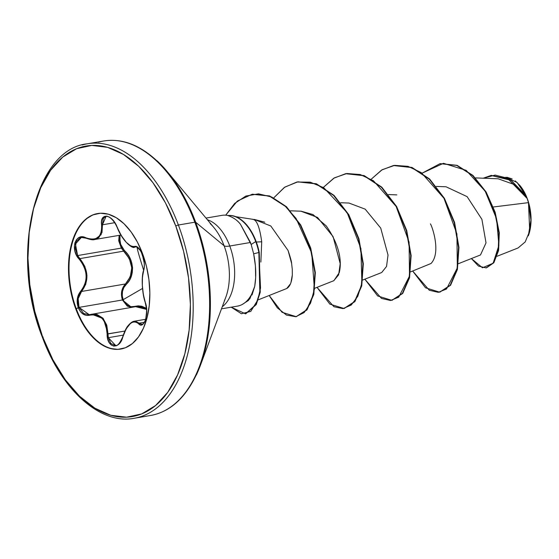 <?xml version="1.0" encoding="UTF-8"?>
<svg xmlns="http://www.w3.org/2000/svg" width="559" height="559" viewBox="0 0 559 559"><rect width="100%" height="100%" fill="white"/><g stroke="black" fill="none" stroke-linecap="round" stroke-linejoin="round"><path stroke-width="0.84" d="M89.587 314.675L83.703 313.543L79.022 307.38L78.176 298.73L81.551 291.463L125.433 283.972L130.261 276.817L131.791 267.817L129.346 258.684L121.331 248.098L119.165 235.36L118.704 240.782L121.331 248.098L123.756 251.131L79.874 258.614L77.617 255.561L121.331 248.098L77.617 255.561L75.234 248.182L76.324 241.39L80.489 237.659L81.698 237.4M131.589 307.373L122.428 299.973C120.499 293.692 121.499 288.353 125.433 283.972C134.286 273.386 133.727 262.437 123.756 251.131L79.874 258.614L84.821 266.343L86.966 275.44L85.744 284.342L81.551 291.463L125.433 283.972L121.715 291.26L122.428 299.973L79.022 307.38L122.428 299.973L127.27 306.129L131.596 307.373M115.706 345.511L110.892 343.582L108.306 337.678L123.26 335.12L108.306 337.678L108.013 333.94L124.86 331.068L107.139 333.954L107.608 338.502L109.033 342.346L111.185 344.966L113.77 346.112L116.489 345.728L119.067 343.876L121.275 340.759L126.131 328.888L130.373 323.549L132.588 322.173L134.726 321.76L136.738 322.298L140.498 324.905L142.517 324.486L144.334 322.522L145.717 319.308L146.71 310.762L146.269 306.29L143.328 294.404L142.363 285.404L142.44 276.984L144.299 267.356L144.271 263.191L142.328 254.576L140.547 250.746L138.492 247.944L136.431 246.47L132.881 246.68L130.869 246.058L126.229 242.292L121.38 235.744L115.21 223.355L112.534 219.722L109.627 217.227L106.811 216.116L104.379 216.445L102.577 218.157L101.591 221.071L101.731 228.687L101.214 232.16L100.012 235.059L98.118 237.289L95.61 238.714L92.626 239.273L89.328 238.966L82.341 236.911L79.057 237.554L76.485 239.657L74.878 242.906L74.361 246.917L74.955 251.27L76.632 255.533L81.907 262.674L84.053 266.664L85.506 270.975L86.163 275.475L85.967 279.926L84.947 284.105L83.193 287.85L78.546 294.509L77.317 298.883L77.275 303.537L78.26 307.653L75.779 308.966A68.743 39.577 80.3 0 1 97.601 213.545A68.743 39.577 80.3 0 1 142.552 253.646L137.374 242.04L131.106 231.943L124 223.74L116.321 217.751L108.369 214.209L100.452 213.238L92.864 214.887L85.904 219.086L79.839 225.682L74.899 234.41L71.279 244.94L69.113 256.874L68.484 269.738L69.421 283.05L71.887 296.298L75.779 308.966L80.964 320.573L87.225 330.669L94.331 338.873L102.011 344.861L109.962 348.411L117.886 349.375L125.468 347.726L132.427 343.526L138.492 336.93L143.432 328.203L147.059 317.673L149.225 305.745L149.847 292.874L148.911 279.563L146.451 266.315L142.552 253.646A68.743 39.577 80.3 0 1 120.73 349.068A68.743 39.577 80.3 0 1 75.779 308.966L76.31 308.875A68.743 39.577 80.3 0 1 97.895 213.496A68.743 39.577 -99.7 0 0 76.31 308.875L78.26 307.653L80.314 311.44L83.144 314.116L86.442 315.395L93.185 314.647L96.49 315.052L99.558 316.38L102.262 318.623L104.421 321.663L105.965 325.352L107.139 333.954C106.601 348.145 119.703 350.465 122.882 336.714L122.882 336.714C127.606 323.598 132.832 319.266 138.562 323.724A0.664 0.552 -42.9 0 1 139.24 323.165L144.313 322.298L139.24 323.165L134.265 321.229L135.236 321.152L139.24 323.165A0.664 0.552 137.1 0 0 138.562 323.724C143.929 330.376 149.526 312.607 145.277 302.356A0.664 0.391 161 0 0 145.389 302.692M142.531 288.437L123.134 299.701L122.246 295.613L122.491 291.4L123.832 287.55L128.891 281.079L131.016 277.054L132.273 272.575L132.553 267.775L131.791 262.954L130.065 258.356L127.536 254.163L121.778 247.26L120.045 243.403L119.374 239.371L120.01 235.213L119.968 243.151L124.371 250.523C134.377 259.103 135.229 276.649 126.103 284.454C122.295 288.633 121.31 293.72 123.134 299.701L142.531 288.437M142.706 254.059L142.328 254.576L142.706 254.059M528.381 235.639A35.657 20.529 -99.7 0 0 528.458 235.444A35.657 20.529 -99.7 0 0 527.263 198.564L528.479 202.637L530.931 220.099L528.297 235.856M228.142 215.501L227.024 215.327A46.041 26.504 80.3 0 1 228.072 215.522L228.058 215.508A44.378 25.546 80.3 0 1 256.134 241.53A44.378 25.546 80.3 0 1 259.264 252.444L258.866 252.507L259.844 292.28L255.896 304.529L245.513 313.837L231.223 307.177L241.411 313.746L250.767 311.384L257.79 299.994L260.543 288.025L258.866 252.507L259.264 252.444L260.214 292.35L256.225 304.599L245.715 313.802L256.295 304.466L260.242 292.21L259.264 252.444A44.378 25.546 -99.7 0 0 256.134 241.53A44.378 25.546 -99.7 0 0 228.058 215.508L227.869 215.557A44.378 25.546 80.3 0 1 255.736 241.6L256.134 241.53L255.736 241.6A44.378 25.546 -99.7 0 0 227.869 215.557C233.026 217.192 237.24 220.134 240.524 224.376L251.159 244.465L255.736 241.6L251.159 244.465L250.474 242.48L229.763 246.016A13.262 3.417 -20.5 0 1 224.096 245.743L195.671 222.244A1.991 0.51 159.5 0 0 194.818 222.202L178.384 225.011A1.991 0.51 159.5 0 0 175.812 226.088A137.241 79.008 80.3 0 1 155.605 405.52A137.241 79.008 80.3 0 1 42.519 336.532A1.991 0.51 159.5 0 0 42.26 336.958A1.991 0.51 -20.5 0 1 42.519 336.532A137.241 79.008 80.3 0 1 62.727 157.093A137.241 79.008 80.3 0 1 175.812 226.088A1.991 0.51 -20.5 0 1 178.384 225.011A139.226 80.154 80.3 0 1 134.188 418.279C100.641 424.938 61.609 390.329 42.26 336.951C9.636 255.854 34.267 149.141 87.351 143.789A139.226 80.154 80.3 0 1 178.384 225.011L194.818 222.202A139.226 80.154 80.3 0 1 155.835 414.268M139.394 417.077A139.226 80.154 -99.7 0 0 178.384 225.011A139.226 80.154 -99.7 0 0 82.145 144.991M150.63 415.47A139.226 80.154 -99.7 0 0 194.818 222.202A1.991 0.51 -20.5 0 1 195.671 222.244A138.646 79.818 80.3 0 1 200.297 365.635C188.753 394.878 172.2 411.494 150.63 415.47L134.188 418.279M196.356 375.012A138.646 79.818 -99.7 0 0 195.671 222.244L224.096 245.743A49.919 28.74 -99.7 0 0 210.156 223.586M200.297 365.635L225.759 297.374A49.919 28.74 -99.7 0 0 224.096 245.743A13.262 3.417 159.5 0 0 229.763 246.016A46.041 26.504 80.3 0 1 222.244 306.793A46.041 26.504 80.3 0 0 229.763 246.016L250.474 242.48L240.524 224.376C237.547 220.365 233.334 217.43 227.869 215.557L228.072 215.522A46.041 26.504 -99.7 0 0 221.958 215.355L205.992 218.08M207.396 219.757A46.041 26.504 80.3 0 1 229.763 246.016A46.041 26.504 80.3 0 0 207.396 219.757M261.717 241.788L260.857 262.08L261.717 241.788L256.315 242.026L261.717 241.788C259.69 227.017 256.679 219.554 252.668 219.401L253.094 219.366M253.653 253.814L251.159 244.465L253.653 253.814L255.407 265.86L255.652 277.76L254.708 286.432C256.378 276.6 256.029 265.728 253.653 253.814L258.866 252.507L253.653 253.814M221.483 308.841L237.442 306.122A46.041 26.504 -99.7 0 0 254.708 286.432A46.041 26.504 80.3 0 1 242.236 304.466L248.608 300.344M497.07 256.274L518.053 247.972L525.187 241.949L529.715 231.098L528.479 202.637L493.324 206.991L528.479 202.637L527.088 198.284L513.868 184.393L498.146 178.782L475.478 177.909M458.422 263.687L480.488 254.96L486.023 242.886L481.9 219.338L467.114 196.642L446.047 186.783L436.369 186.406M410.592 271.849L430.996 263.506C441.254 252.871 432.31 226.661 430.43 223.873M362.77 280.01L381.699 272.519L386.542 266.447L388.023 255.044L380.721 228.086L365.188 209.157L348.998 203.05L340.711 202.728M314.941 288.171L333.877 280.681L339.334 272.533C339.229 271.401 345.7 253.751 326.218 225.892L312.963 214.551L301.175 211.211L290.428 210.799M258.209 299.855L286.725 288.521L290.491 283.804M290.918 282.707L292.322 274.944C291.791 282.113 289.925 286.634 286.725 288.521M292.287 269.459L292.322 274.944M291.609 263.38L288.081 250.509M264.798 222.202L254.24 219.407M522.714 189.417L526.166 196.055L517.117 182.493L505.832 177.21M422.38 173.031L443.483 163.291L466.143 170.348L485.142 191.122L496.595 218.897L498.901 245.401L493.129 263.226L482.494 267.803L471.377 258.565L478.504 266.098L486.092 267.915L493.506 262.702L498.216 250.425L498.88 232.726L494.722 212.224L485.722 192.072L472.586 175.519L456.717 165.408L440.024 163.675L422.38 173.031M527.088 198.284L525.907 195.538L510.304 179.509L491.249 175.407L510.402 179.565L525.907 195.538L527.032 198.152L511.15 180.361L491.054 175.435L483.262 178.209L495.134 175.1L507.292 178.132L527.263 198.564A35.657 20.529 -99.7 0 0 519.933 185.518A35.657 20.529 -99.7 0 0 519.821 185.378M440.219 163.64L457.115 165.345L472.984 175.456L486.12 192.003L495.12 212.154L499.278 232.663L498.614 250.355L493.904 262.639L486.491 267.845L493.779 262.807L498.572 250.586L499.292 232.865L495.162 212.28L486.134 192.03L472.935 175.414L456.989 165.296L440.219 163.64M252.018 294.984L254.708 286.432L249.824 298.841L244.255 303.202M224.341 300.749A49.919 28.74 -99.7 0 0 224.096 245.743A49.919 28.74 -99.7 0 0 213.838 227.485L167.176 171.529A138.646 79.818 80.3 0 1 195.671 222.244A138.646 79.818 -99.7 0 0 156.953 160.699M98.58 142.189A139.226 80.154 80.3 0 1 194.818 222.202A139.226 80.154 -99.7 0 0 103.785 140.987C125.468 137.591 146.598 147.772 167.176 171.529M43.155 337.056A1.991 0.51 -20.5 0 1 42.26 336.958M42.519 336.532L34.742 311.237L29.823 284.79L27.95 258.216L29.201 232.523L33.526 208.71L40.758 187.684L50.617 170.257L62.727 157.093L76.618 148.708L91.767 145.417L107.58 147.345L123.455 154.431L138.779 166.379L152.97 182.751L165.471 202.91L175.812 226.088L183.597 251.375L188.516 277.823L190.381 304.396L189.131 330.089L184.812 353.903L177.58 374.928L167.721 392.362L155.605 405.52L141.713 413.905L126.565 417.196L110.752 415.267L94.876 408.189L79.553 396.233L65.361 379.861L52.86 359.703L42.519 336.532M254.163 219.407L270.815 225.997L288.088 250.523C290.463 257.664 291.637 261.94 291.609 263.359L292.287 269.445M300.945 211.204L317.526 217.43L333.129 236.702L340.207 263.659L338.621 274.874L333.751 280.73M412.668 271.031L429.319 290.268L438.305 292.329L446.515 289.017L457.339 267.915L456.913 233.969L443.972 198.305L421.269 172.605L408.021 166.351L394.682 165.352L382.174 169.712L371.337 179.104L381.608 170.055L393.424 165.541L411.662 167.546L429.277 179.125L444.035 198.424L454.16 222.433L458.555 247.42L457.003 269.508L450.205 285.244L439.647 292.168L425.511 287.801L412.668 271.031M364.838 279.193L381.497 298.429L390.482 300.49L398.693 297.185L409.509 276.076L409.083 242.131L396.149 206.474L373.44 180.767L360.192 174.52L346.853 173.514L334.345 177.874L323.507 187.265L333.779 178.216L345.602 173.702L363.839 175.708L381.448 187.286L396.212 206.585L406.33 230.594L410.725 255.582L409.174 277.669L402.375 293.405L391.817 300.33L377.681 295.963L364.838 279.193M317.016 287.354L333.884 306.709L342.967 308.624L351.227 305.053L357.774 296.312L361.89 283.175L360.911 248.503L347.174 212.686L323.731 187.712L310.245 182.164L296.822 182.038L284.398 187.384L273.84 197.781L284.824 187.097L297.772 181.864L316.01 183.869L333.625 195.447L348.383 214.747L358.508 238.763L362.896 263.75L361.352 285.831L354.553 301.574L343.988 308.491L329.852 304.124L317.016 287.354M269.186 295.515L277.299 307.813L286.494 315.08L295.767 316.715L304.103 312.6L310.573 303.139L314.41 289.185L311.74 253.15L296.046 218.401L284.566 205.46L271.751 197.047L258.531 193.84L245.876 196.048L234.689 203.399L225.71 215.18L237.351 201.072L252.193 194.252L269.305 196.048L286.047 206.802L300.316 225.046L310.336 248.126L314.92 272.61L313.424 294.418L306.625 309.861L296.165 316.653L282.029 312.285L269.186 295.515M439.842 292.133L450.603 285.174L457.402 269.438L458.953 247.351L454.558 222.363L444.433 198.354L429.675 179.055L412.06 167.476L393.627 165.506L411.92 167.427L429.605 178.985L444.426 198.34L454.579 222.433L458.96 247.504L457.36 269.627L450.484 285.335L439.842 292.133M392.013 300.295L402.773 293.342L409.572 277.599L411.124 255.519L406.728 230.532L396.611 206.516L381.846 187.216L364.237 175.645L345.797 173.667L364.091 175.589L381.776 187.153L396.604 206.502L406.749 230.601L411.131 255.673L409.53 277.795L402.655 293.496L392.013 300.295M344.19 308.456L354.951 301.504L361.75 285.761L363.301 263.68L358.906 238.693L348.788 214.677L334.023 195.377L316.408 183.806L297.975 181.829L316.268 183.75L333.954 195.315L348.774 214.663L358.927 238.763L363.308 263.834L361.708 285.956L354.825 301.657L344.19 308.456M296.361 316.618L307.024 309.791L313.823 294.355L315.318 272.54L310.734 248.056L300.714 224.977L286.446 206.732L269.704 195.985L252.395 194.218L269.557 195.929L286.369 206.662L300.7 224.949L310.748 248.119L315.325 272.687L313.781 294.537L306.905 309.945L296.361 316.618M258.866 252.507A44.378 25.546 -99.7 0 0 255.736 241.6A44.378 25.546 80.3 0 1 258.866 252.507M507.062 177.301L512.107 178.901M515.286 180.934L519.863 185.434M528.416 235.556L530.722 225.584L531.05 218.911L530.561 212.008L529.289 205.139L527.263 198.564L524.58 192.541L519.849 185.413M121.023 349.019A68.743 39.577 80.3 0 1 76.31 308.875A68.743 39.577 -99.7 0 0 121.023 349.019M125.062 303.16L123.134 299.701C125.607 305.263 129.339 307.513 134.307 306.444L130.974 306.688L127.78 305.577L125.062 303.16M146.507 308.407L141.923 306.255L138.157 305.857L134.307 306.444L146.507 308.414M141.895 324.297C142.741 324.402 143.747 323.361 144.928 321.166C146.004 319.776 146.563 315.891 146.598 309.525L145.263 302.552A0.664 0.391 -19 0 1 145.277 302.356C141.923 290.373 141.385 279.779 143.656 270.584C144.935 266.398 144.495 261.06 142.328 254.576C139.785 248.476 137.221 245.764 134.621 246.435C129.164 247.106 123.392 240.838 117.32 227.625L117.236 227.618C113.093 218.059 107.328 215.501 106.014 216.515L102.444 224.795L101.577 224.83L102.444 224.795L102.017 232.355L98.796 237.645L94.541 239.559L101.102 234.745L102.444 224.795L114.707 222.699L102.444 224.795L103.359 218.415L105.944 216.529M117.481 227.457L117.236 227.618C122.847 242.047 133.245 249.307 134.586 247.106L135.348 246.889A0.664 0.615 -112.8 0 1 134.621 246.435A0.664 0.615 67.2 0 0 135.348 246.889L133.72 247.155M142.007 324.276L139.24 323.165M133.517 321.411L134.272 321.229C132.434 321.446 130.289 323.032 127.843 325.988C126.215 327.902 124.531 331.445 122.798 336.616C120.052 342.94 117.683 345.909 115.685 345.518L108.306 337.678L108.013 333.94L103.429 318.749L91.641 314.193L96.966 314.438L102.898 318.141L106.748 325.072L108.013 333.94L107.139 333.954C106.301 319.867 100.543 313.606 89.859 315.164A0.664 0.433 -106.1 0 1 90.118 314.542A0.664 0.433 73.9 0 0 89.859 315.164C84.772 316.247 80.908 313.746 78.26 307.653C76.213 301.154 77.072 295.599 80.838 290.994A0.664 0.363 42.9 0 0 81.551 291.463A0.664 0.363 -137.1 0 1 80.838 290.994C88.35 280.904 87.812 270.304 79.21 259.194L79.874 258.614L79.21 259.194C69.854 249.831 75.444 232.041 85.911 237.813A0.664 0.377 114.3 0 0 86.072 238.197L86.072 238.197A0.664 0.377 -65.7 0 1 85.911 237.813C96.868 241.362 102.087 237.037 101.577 224.83C99.663 211.959 112.771 214.3 117.32 227.625L117.236 227.618M141.469 306.828L135.62 306.688L146.591 309.406L141.469 306.828M134.23 306.926A0.664 0.391 74.4 0 0 134.307 306.444A0.664 0.391 -105.6 0 1 134.23 306.926M125.433 283.972L126.103 284.454L125.433 283.972M123.756 251.131L124.371 250.523L123.756 251.131M90.16 314.528A0.664 0.433 73.9 0 0 90.118 314.542L89.293 314.731L79.022 307.38C77.058 301.175 77.904 295.865 81.551 291.463C89.209 281.044 88.65 270.095 79.874 258.614L77.617 255.561L75.444 243.99L81.355 237.449L85.953 238.064M90.083 314.556L89.293 314.731M140.519 250.705L136.808 246.91L135.767 246.764L138.052 247.518M86.268 238.197L94.541 239.559C93.129 240.118 90.306 239.664 86.072 238.197A0.664 0.377 114.3 0 0 86.268 238.197M97.601 213.545L98.132 213.454M235.912 216.703L253.311 219.387M396.827 194.888L388.54 194.567M491.054 175.435L491.452 175.372M486.092 267.915L486.491 267.845M440.024 163.675L440.422 163.605M87.351 143.789L103.785 140.987M440.045 292.098L439.647 292.168M393.822 165.471L393.424 165.541M392.215 300.26L391.817 300.33M346 173.632L345.602 173.702M344.386 308.421L343.988 308.491M298.171 181.794L297.772 181.864M296.563 316.583L296.165 316.653M252.591 194.183L252.193 194.252M245.911 313.767L245.513 313.837M120.73 349.068L121.261 348.984M134.614 247.099L136.431 246.792M134.328 321.215L145.64 319.287M90.118 314.542L135.683 306.674M81.467 237.435L86.072 238.197M94.625 239.545L120.884 235.066M145.263 302.552C141.923 293.105 141.259 276.062 143.642 270.242C144.488 267.195 144.501 263.61 143.691 259.488L141.42 252.542L140.092 250.146C137.095 247.385 134.181 240.063 143.642 270.242L143.81 270.102"/></g></svg>
